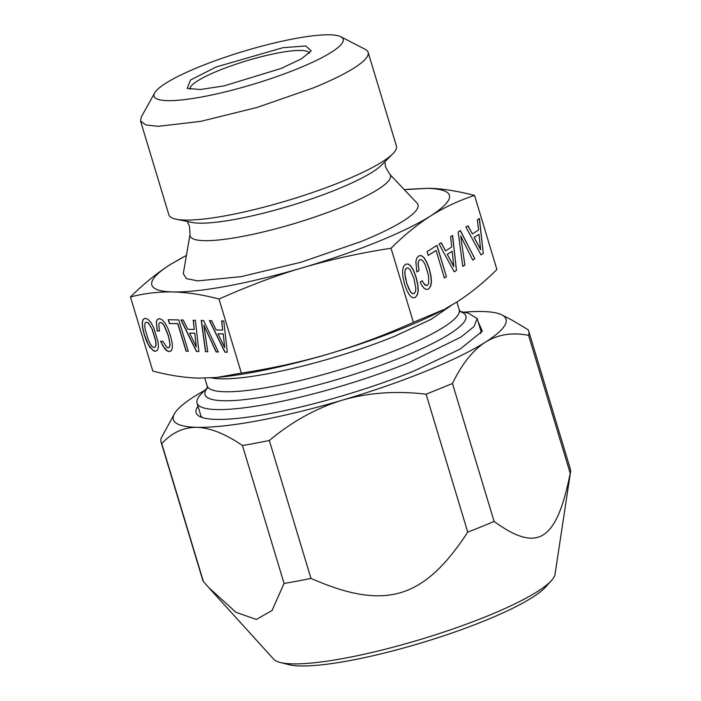 <?xml version="1.0" encoding="UTF-8"?>
<svg xmlns="http://www.w3.org/2000/svg" width="701" height="701" viewBox="0 0 701 701"><rect width="100%" height="100%" fill="white"/><g stroke="black" fill="none" stroke-linecap="round" stroke-linejoin="round"><path stroke-width="1.05" d="M152.178 329.4L155.491 340.362L155.92 344.357L155.456 346.767L154.15 347.591L152.362 346.697L150.408 344.191L148.419 340.151L145.133 329.277L144.704 325.282L145.168 322.872L146.456 322.101L148.261 322.951L152.327 329.339L155.64 340.3L156.069 344.296L155.604 346.706L154.15 347.591M146.456 322.101L148.41 322.889L152.327 329.339M145.317 318.307L143.162 319.332L142.189 322.495L142.557 327.656L144.231 334.684L146.789 341.685L149.558 346.899L153.887 350.991L155.28 351.332L157.471 350.263L158.426 347.153L158.067 341.992L153.817 327.91L151.022 322.697L148.139 319.454L145.317 318.307L143.311 319.27L142.347 322.434L142.706 327.595L144.38 334.622L148.323 344.48L152.616 350.088L155.42 351.271M404.267 189.62L428.442 188.315C455.799 189.638 456.64 198.786 430.949 215.759C417.121 224.644 403.811 235.475 391.027 248.259C360.805 252.859 331.52 259.3 303.174 267.572A155.438 27.015 163.2 0 1 172.893 291.94C158.347 291.686 144.204 293.368 130.456 296.987L152.818 371.039C168.95 375.342 184.319 377.708 198.918 378.137L216.627 377.488L241.346 373.09L218.992 299.038C202.852 294.727 187.482 292.361 172.893 291.94A155.438 27.015 163.2 0 1 170.378 264.496L186.422 255.392M209.424 320.646L224.881 352.139L227.29 352.2L223.794 320.979L221.621 320.927L222.681 330.092L216.145 329.943L211.641 320.699L209.424 320.646M203.588 320.515L201.231 320.462L205.524 351.692L207.768 351.744L203.825 325.176L216.101 351.937L218.344 351.99L203.588 320.515M180.998 319.989L196.464 351.481L198.874 351.543L195.377 320.322L193.204 320.269L194.265 329.435L187.719 329.286L183.224 320.042L180.998 319.989M186.063 351.201L188.236 351.245L178.781 319.936L168.258 319.691L169.397 323.485L177.756 323.678L186.063 351.201L188.219 351.183M156.323 321.794L157.208 330.995L159.469 331.047L158.759 324.581L159.346 322.933L160.45 322.425L162.238 323.275L164.174 325.737L168.1 335.236L169.484 340.686L169.914 344.682L169.449 347.091L168.152 347.915L166.882 347.433L162.798 341.291L160.555 341.238L164.77 348.818L167.057 350.894L169.283 351.657L171.438 350.588L172.402 347.477L172.06 342.316L170.361 335.288L167.811 328.243L165.015 323.021L162.141 319.779L159.311 318.631L157.374 319.437L156.323 321.794L157.357 330.933L159.46 330.986M407.491 189.288L428.442 188.315C441.034 188.429 456.404 190.795 474.542 195.421C459.251 200.372 444.723 207.154 430.949 215.759C417.945 223.943 400.069 232.662 377.34 241.906C354.478 251.151 329.759 259.703 303.174 267.572C278.534 274.643 250.476 285.132 218.992 299.038M391.027 248.259L413.388 322.311C385.559 334.841 357.492 345.321 329.198 353.777C300.606 362.102 271.322 368.533 241.346 373.09M216.627 377.488L219.869 377.164A155.438 27.015 -16.8 0 0 329.198 353.777C355.784 345.908 380.503 337.347 403.364 328.103A155.438 27.015 -16.8 0 0 443.803 309.562L413.388 322.311M130.456 296.987C143.328 284.133 156.63 273.302 170.378 264.496L183.557 256.899M224.881 352.139L227.282 352.13M222.681 330.092L221.779 320.935M209.599 320.655L225.03 352.077M205.524 351.692L207.759 351.683M201.389 320.462L205.682 351.63M203.825 325.176L216.25 351.876L218.318 351.928M196.464 351.481L198.865 351.473M194.265 329.435L193.362 320.278M181.182 319.989L196.613 351.42M169.397 323.485L177.905 323.617L186.212 351.14M168.424 319.7L169.546 323.424M160.45 322.425L162.387 323.214L164.323 325.676L168.249 335.174L170.071 344.62L169.598 347.03L168.152 347.915M162.562 345.54L167.206 350.833L169.414 351.595M160.739 341.247L162.711 345.479M157.374 319.437L156.472 321.733M159.311 318.631L157.523 319.376M361.103 241.53L301.141 262.2L241.056 276.676L197.708 280.882L186.405 278.639L183.276 273.644L190.032 234.414A104.651 18.191 163.2 0 0 239.383 236.999A104.651 18.191 163.2 0 0 341.913 206.988A104.651 18.191 163.2 0 0 389.651 174.146L416.99 203.08A122.526 21.293 -16.8 0 1 361.103 241.53M474.542 195.421L496.895 269.473C484.005 282.345 470.695 293.176 456.973 301.965L445.161 308.834M465.885 227.08L481.009 254.857L483.278 253.42L479.449 218.502L477.399 219.799L478.555 230.024L472.386 233.932L467.979 225.757L465.885 227.08M460.391 230.559L458.165 231.97L462.756 266.406L464.868 265.066L460.688 235.957L472.728 260.097L474.84 258.757L460.391 230.559M415.842 261.587L416.832 271.979L418.97 270.621L418.19 263.383L418.707 261.061L419.75 259.764L421.441 259.659L423.316 261.377L425.27 264.864L428.583 275.835L428.653 283.467L427.444 285.254L426.243 285.473L423.623 283.213L422.282 280.724L420.171 282.065L422.133 285.929L424.271 288.444L426.462 289.469L428.574 288.996L430.598 286.376L431.448 282.074L431.036 276.159L429.31 268.869L426.786 262.078L424.061 257.626L421.292 255.558L418.602 255.97L416.797 258.143L415.842 261.587M436.083 250.45L444.39 277.973L446.441 276.676L436.986 245.359L427.058 251.65L428.206 255.436L436.083 250.45L428.188 255.374M439.08 244.036L454.204 271.813L456.474 270.376L452.644 235.457L450.594 236.754L451.742 246.989L445.582 250.888L441.174 242.712L439.08 244.036M417.419 294.718L418.269 290.416L417.831 284.51L416.114 277.219L413.581 270.437L410.856 265.977L408.087 263.918L405.406 264.33L403.39 266.888L402.532 271.243L402.961 277.149L404.67 284.457L407.202 291.187L409.901 295.656L412.696 297.706L414.054 297.811L415.369 297.347L417.419 294.718L418.111 290.442L417.682 284.536L415.956 277.245L413.432 270.463L410.707 266.003L407.938 263.944L405.397 264.33M223.233 333.851L224.723 347.661L218.029 333.799L223.233 333.851L224.723 347.661M194.817 333.194L196.306 346.995L189.612 333.133L194.817 333.194L196.306 346.995M483.278 253.42L479.3 218.589M480.982 254.805L483.129 253.447M472.386 233.932L467.856 225.836M464.868 265.066L460.688 235.957M462.748 266.345L464.71 265.101M474.84 258.757L460.259 230.638M472.702 260.045L474.691 258.783M418.97 270.621L418.041 263.41L418.558 261.096L419.75 259.764M416.823 271.918L418.821 270.656M427.444 285.254L426.085 285.509L424.797 284.816L422.16 280.803M428.574 288.996L430.44 286.402L431.29 282.109L430.887 276.185L429.161 268.895L426.637 262.113L423.912 257.653L421.143 255.593L418.602 255.979M426.453 289.469L428.425 289.022M446.441 276.676L436.854 245.446M444.373 277.911L446.292 276.702M456.474 270.376L452.495 235.554M454.178 271.769L456.325 270.411M445.582 250.888L441.052 242.791M415.369 297.347L417.261 294.744M413.993 297.802L415.22 297.382M218.029 333.799L223.084 333.913M189.612 333.133L194.659 333.255M480.632 249.652L474.078 237.359L478.993 234.309L480.632 249.652M453.819 266.617L447.273 254.314L452.189 251.273L453.819 266.617M414.089 293.631L412.381 293.693L410.497 291.931L406.65 283.134L404.792 273.031L405.196 269.876L406.396 268.141L408.262 268.001L410.129 269.719L413.976 278.569L415.851 288.663L415.456 291.818L414.089 293.631M140.55 121.045L168.853 214.804A118.863 20.662 -16.8 0 0 176.126 219.203L191.636 222.392A104.239 18.121 -16.8 0 0 336.462 189.603A104.239 18.121 -16.8 0 0 381.659 165.024L392.814 153.782A118.863 20.662 -16.8 0 0 396.442 146.088L368.13 52.33A118.863 20.662 163.2 0 1 312.97 88.046L257.276 107.376L200.819 121.343L158.233 126.329L145.817 124.944L140.55 121.045L141.278 117.014L154.684 92.918A98.753 17.166 163.2 0 1 199.908 66.595A98.753 17.166 163.2 0 1 340.791 36.732A98.753 17.166 163.2 0 1 297.32 68.856A98.753 17.166 163.2 0 1 196.92 97.816A98.753 17.166 163.2 0 1 154.684 92.918M480.781 249.626L474.078 237.359M474.235 237.324L478.993 234.309M453.976 266.582L447.273 254.314M447.422 254.288L452.189 251.273M414.238 293.605L412.381 293.693M412.538 293.666L410.497 291.931M410.655 291.905L408.552 288.383M408.709 288.348L406.65 283.134M406.799 283.108L405.266 277.508M405.423 277.482L404.792 273.031M404.941 272.996L405.196 269.876M405.344 269.841L406.545 268.115M176.126 219.203A118.863 20.662 -16.8 0 0 341.273 181.804A118.863 20.662 -16.8 0 0 392.814 153.782M340.791 36.732L365.291 49.385A118.863 20.662 163.2 0 1 368.13 52.33M216.145 66.972L190.488 80.045L187.167 88.387L200.355 89.509L224.022 85.899L281.083 68.479L301.483 58.805L311.235 50.928L305.873 45.986L283.073 47.659L216.145 66.972M309.22 53.364A62.179 10.804 -16.8 0 0 309.176 53.206A62.179 10.804 -16.8 0 0 218.984 70.459A62.179 10.804 -16.8 0 0 190.129 89.141A62.179 10.804 -16.8 0 0 190.19 89.299M551.424 580.568L545.553 587.07A139.622 24.272 163.2 0 1 484.049 621.007A139.622 24.272 163.2 0 1 300.405 665.95A139.622 24.272 163.2 0 1 288.689 664.627L280.198 662.463A147.429 25.622 -16.8 0 0 292.571 663.865A147.429 25.622 -16.8 0 0 486.485 616.407A147.429 25.622 -16.8 0 0 551.424 580.568A147.429 25.622 -16.8 0 0 555.034 574.268M463.755 312.19A173.725 30.196 163.2 0 1 482.507 311.524A173.725 30.196 163.2 0 1 501.863 314.898L512.501 320.392L528.055 329.698A192.013 33.376 163.2 0 1 528.729 331.17A192.013 33.376 163.2 0 1 528.572 335.367C512.405 332.134 497.982 334.412 485.32 342.202C472.746 350.395 461.801 364.161 452.469 383.508L426.103 394.207C396.415 390.659 368.551 392.63 342.509 400.105C316.554 407.991 292.159 421.45 269.324 440.482A192.013 33.376 163.2 0 1 242.441 445.512L284.08 583.434L272.023 610.518L256.356 619.456L235.983 612.323L208.74 587.596L273.705 659.212A147.429 25.622 -16.8 0 0 280.198 662.463M284.08 583.434A192.013 33.376 -16.8 0 0 310.972 578.404C384.98 610.808 423.737 599.434 467.742 532.129A192.013 33.376 -16.8 0 0 481.263 526.784A192.013 33.376 -16.8 0 0 494.109 521.43C537.781 553.133 556.603 541.303 570.211 473.289A192.013 33.376 -16.8 0 0 570.544 471.913A192.013 33.376 -16.8 0 0 570.369 469.092L528.729 331.17M208.74 587.596L203.404 581.558A192.013 33.376 -16.8 0 1 202.729 580.086L161.09 442.165A192.013 33.376 163.2 0 1 161.248 437.976L174.461 413.748A173.725 30.196 163.2 0 1 194.089 396.661A173.725 30.196 163.2 0 1 204.71 390.404M269.324 440.482L310.972 578.404M242.441 445.512C225.512 433.893 210.326 427.838 196.902 427.33C183.566 427.224 171.859 432.666 161.765 443.637L203.404 581.558M161.765 443.637A192.013 33.376 163.2 0 1 161.09 442.165M426.103 394.207L467.742 532.129M452.469 383.508L494.109 521.43M528.572 335.367L570.211 473.289M501.863 314.898A173.725 30.196 163.2 0 1 485.32 342.202A173.725 30.196 163.2 0 1 425.393 371.416A173.725 30.196 163.2 0 1 342.509 400.105A173.725 30.196 163.2 0 1 196.902 427.33A173.725 30.196 163.2 0 1 174.461 413.748M197.997 406.238A149.953 26.06 163.2 0 0 199.732 416.49A149.953 26.06 163.2 0 0 413.669 371.144L460.128 349.116L482.332 331.17L478.1 321.671M460.11 311.446L468.207 313.11L477.153 318.526L474.016 326.57L460.916 337.111L409.261 362.478A146.299 25.429 163.2 0 1 197.051 403.093L200.688 415.158A146.299 25.429 -16.8 0 0 202.3 417.542M480.772 333.466A146.299 25.429 -16.8 0 0 480.798 330.592L477.153 318.526M197.051 403.093A146.299 25.429 163.2 0 1 201.502 393.629L207.321 387.767M460.277 311.621A136.239 23.676 163.2 0 1 404.898 355.977A136.239 23.676 163.2 0 1 402.646 356.897A136.239 23.676 163.2 0 1 260.413 397.458A136.239 23.676 163.2 0 1 207.286 388.003M456.886 302.017L459.243 309.816A131.665 22.888 163.2 0 1 400.315 348.485A131.665 22.888 163.2 0 1 398.142 349.378A131.665 22.888 163.2 0 1 207.145 385.927L207.189 388.363M451.365 305.373L431.062 319.358L394.234 336.454A131.665 22.888 163.2 0 1 211.404 377.9M187.263 221.49L189.507 226.274L190.032 234.414M384.814 161.852L385.585 167.075L389.651 174.146M555.034 574.277L570.544 471.913M459.243 309.816L460.557 311.866M204.797 378.154L207.145 385.927"/></g></svg>
